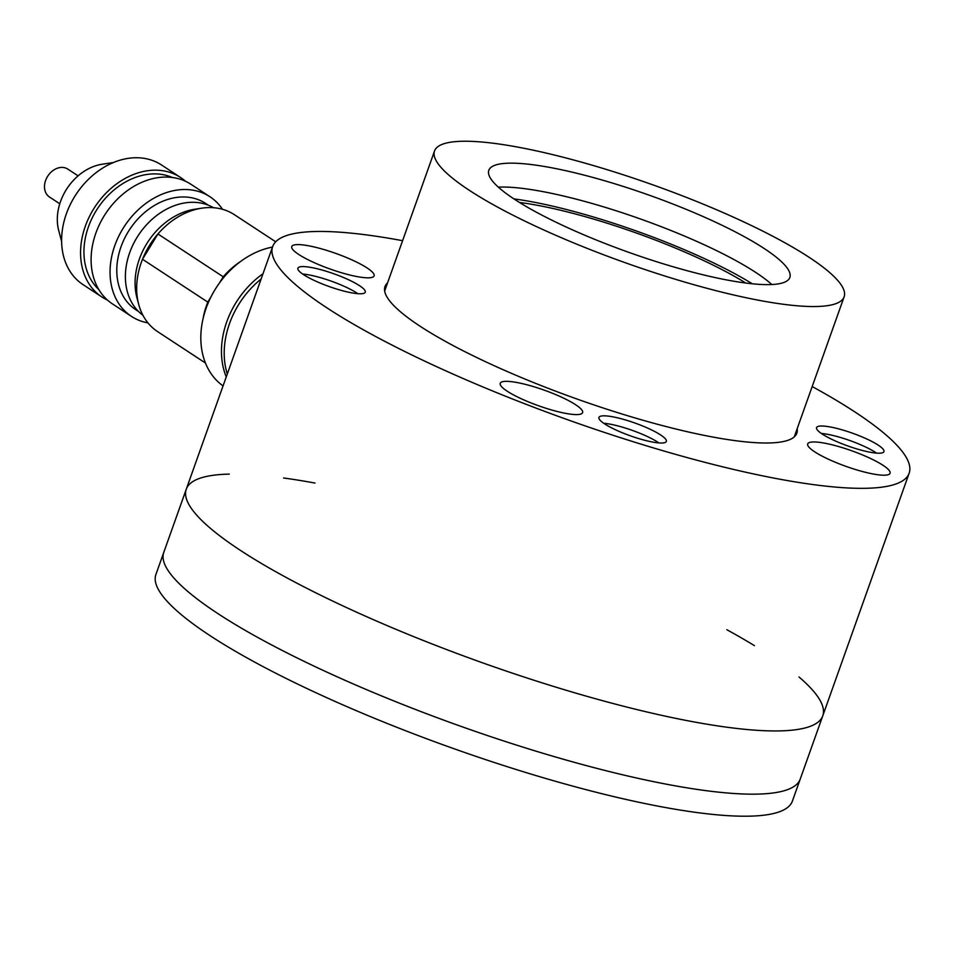 <?xml version="1.0" encoding="UTF-8"?>
<svg xmlns="http://www.w3.org/2000/svg" width="957" height="957" viewBox="0 0 957 957"><rect width="100%" height="100%" fill="white"/><g stroke="black" fill="none" stroke-linecap="round" stroke-linejoin="round"><path stroke-width="1.44" d="M359.521 285.688A35.768 6.795 19.6 0 0 322.748 270.221A35.768 6.795 19.6 0 0 297.866 268.187A35.768 6.795 19.6 0 0 329.28 286.586A35.768 6.795 19.6 0 0 365.263 292.184A35.768 6.795 19.6 0 0 359.521 285.688M660.593 434.933A35.768 6.795 19.6 0 0 623.82 419.465A35.768 6.795 19.6 0 0 598.938 417.419A35.768 6.795 19.6 0 0 630.364 435.83A35.768 6.795 19.6 0 0 666.335 441.416A35.768 6.795 19.6 0 0 660.593 434.933M878.203 445.125A35.768 6.795 19.6 0 0 841.43 429.645A35.768 6.795 19.6 0 0 816.56 427.612A35.768 6.795 19.6 0 0 847.974 446.01A35.768 6.795 19.6 0 0 883.945 451.608A35.768 6.795 19.6 0 0 878.203 445.125M367.093 267.948A43.723 8.302 19.6 0 0 322.15 249.035A43.723 8.302 19.6 0 0 291.753 246.547A43.723 8.302 19.6 0 0 330.141 269.037A43.723 8.302 19.6 0 0 374.115 275.867A43.723 8.302 19.6 0 0 367.093 267.948M883.048 465.317A43.723 8.302 19.6 0 0 838.105 446.405A43.723 8.302 19.6 0 0 807.696 443.916A43.723 8.302 19.6 0 0 846.096 466.406A43.723 8.302 19.6 0 0 890.07 473.248A43.723 8.302 19.6 0 0 883.048 465.317M812.182 386.544A337.809 64.179 -160.4 0 1 909.15 473.213A337.809 64.179 -160.4 0 1 674.195 453.965A337.809 64.179 -160.4 0 1 326.911 307.843A337.809 64.179 -160.4 0 1 272.673 246.571A337.809 64.179 -160.4 0 1 402.598 240.685M797.157 428.736A218.591 41.534 -160.4 0 1 796.834 433.222A218.591 41.534 -160.4 0 1 644.803 420.769A218.591 41.534 -160.4 0 1 420.087 326.217A218.591 41.534 -160.4 0 1 384.989 286.574A218.591 41.534 -160.4 0 1 387.561 282.889M575.588 404.703A43.723 8.302 19.6 0 0 530.645 385.791A43.723 8.302 19.6 0 0 500.236 383.302A43.723 8.302 19.6 0 0 538.635 405.792A43.723 8.302 19.6 0 0 582.61 412.634A43.723 8.302 19.6 0 0 575.588 404.703M240.53 550.454A337.809 64.179 -160.4 0 1 186.28 489.183A337.809 64.179 19.6 0 0 482.986 662.962A337.809 64.179 19.6 0 0 822.769 715.824A337.809 64.179 -160.4 0 1 587.801 696.576A337.809 64.179 -160.4 0 1 240.53 550.454M821.357 433.461A35.768 6.795 -160.4 0 1 875.583 452.47A35.768 6.795 -160.4 0 1 876.528 453.116M603.735 423.281A35.768 6.795 -160.4 0 1 657.973 442.29A35.768 6.795 -160.4 0 1 658.918 442.924M302.663 274.037A35.768 6.795 -160.4 0 1 356.901 293.045A35.768 6.795 -160.4 0 1 357.846 293.679M754.427 645.64A337.809 64.179 19.6 0 0 726.853 629.718M315.02 483.07A337.809 64.179 19.6 0 0 283.583 477.986M229.285 474.11A337.809 64.179 19.6 0 0 186.28 489.183L163.767 552.404A337.809 64.179 19.6 0 0 460.473 726.184A337.809 64.179 19.6 0 0 800.255 779.046A337.809 64.179 -160.4 0 1 482.759 733.959A337.809 64.179 -160.4 0 1 163.874 561.938A337.809 64.179 -160.4 0 1 163.767 552.404L155.919 574.463A337.809 64.179 -160.4 0 0 156.015 583.985A337.809 64.179 -160.4 0 0 474.911 756.006A337.809 64.179 -160.4 0 0 792.396 801.093L822.769 715.824A337.809 64.179 19.6 0 0 798.963 676.958M469.444 190.395A217.395 41.307 -160.4 0 1 434.538 150.967A217.395 41.307 -160.4 0 1 653.188 184.976A217.395 41.307 -160.4 0 1 844.134 296.814A217.395 41.307 -160.4 0 1 692.928 284.432A217.395 41.307 -160.4 0 1 469.444 190.395M514.483 199.271A159.771 30.361 -160.4 0 1 488.824 170.298A159.771 30.361 -160.4 0 1 649.516 195.3A159.771 30.361 -160.4 0 1 789.848 277.482A159.771 30.361 -160.4 0 1 678.728 268.379A159.771 30.361 -160.4 0 1 514.483 199.271M498.334 187.141A159.771 30.361 -160.4 0 1 641.011 219.189A159.771 30.361 -160.4 0 1 771.832 284.528M513.933 198.912A168.91 32.095 -160.4 0 1 752.31 283.798M519.46 202.453A158.97 30.205 -160.4 0 1 745.778 283.045M107.519 300.115A71.536 55.339 -56.7 0 1 101.992 297.053L83.044 284.624A71.536 55.339 -56.7 0 1 62.085 248.341A71.536 55.339 -56.7 0 1 93.403 174.82A71.536 55.339 -56.7 0 1 161.518 164.987L180.466 177.416A71.536 55.339 -56.7 0 1 185.479 181.256M101.992 297.053A71.536 55.339 -56.7 0 1 81.034 260.771A71.536 55.339 -56.7 0 1 112.352 187.249A71.536 55.339 -56.7 0 1 180.466 177.416M98.774 289.493A67.564 52.264 -56.7 0 1 84.383 259.467A67.564 52.264 -56.7 0 1 110.713 192.895A67.564 52.264 -56.7 0 1 172.26 177.476M147.952 322.892A71.536 55.339 -56.7 0 1 131.48 316.396A71.536 55.339 -56.7 0 1 110.522 280.114A71.536 55.339 -56.7 0 1 141.839 206.592A71.536 55.339 -56.7 0 1 209.954 196.759A71.536 55.339 -56.7 0 1 222.479 209.284M131.48 316.396L112.531 303.955A71.536 55.339 -56.7 0 1 91.573 267.685A71.536 55.339 -56.7 0 1 122.879 194.151A71.536 55.339 -56.7 0 1 191.005 184.33L209.954 196.759M138.586 311.551L135.834 309.745A63.593 49.19 -56.7 0 1 117.209 277.494A63.593 49.19 -56.7 0 1 145.045 212.143A63.593 49.19 -56.7 0 1 205.599 203.41L208.339 205.205M205.444 363.014L157.63 331.636A69.945 54.106 -56.7 0 1 138.681 304.326L136.923 297.699A64.382 49.8 -56.7 0 1 135.499 290.198A64.382 49.8 -56.7 0 1 194.977 209.2L201.748 208.183A69.945 54.106 -56.7 0 1 234.357 214.667L275.7 241.786M142.94 315.284A64.382 49.8 -56.7 0 1 125.81 283.834A64.382 49.8 -56.7 0 1 152.976 218.531A64.382 49.8 -56.7 0 1 213.495 207.705M138.681 304.326A69.945 54.106 -56.7 0 1 137.126 296.168A69.945 54.106 -56.7 0 1 142.497 259.275A69.945 54.106 -56.7 0 1 157.929 233.963A69.945 54.106 -56.7 0 1 201.748 208.183M203.028 318.813A69.945 54.106 -56.7 0 1 207.789 302.101L142.497 259.275L157.929 233.963L223.22 276.788A69.945 54.106 -56.7 0 1 240.674 261.428M272.482 247.085A79.491 61.487 123.3 0 0 201.341 346.685A79.491 61.487 123.3 0 0 223.053 385.922M226.247 376.95A79.491 61.487 -56.7 0 1 221.988 360.227A79.491 61.487 -56.7 0 1 262.984 273.762M113.404 162.523L102.124 164.233A48.173 37.263 123.3 0 0 57.623 224.823A48.173 37.263 123.3 0 0 58.688 230.446L61.619 241.475M223.22 276.788L219.368 283.105M211.162 296.574L207.789 302.101M261.117 279.025A79.491 61.487 123.3 0 0 227.287 374.031M68.366 169.497A16.688 12.908 123.3 0 0 67.803 169.102A16.688 12.908 123.3 0 0 47.85 175.98A16.688 12.908 123.3 0 0 49.489 197.022L59.765 203.757M272.673 246.571L186.28 489.183M909.15 473.213L822.769 715.824M434.538 150.967L384.654 291.048M844.134 296.814L794.25 436.906M67.803 169.102L78.079 175.849"/></g></svg>

